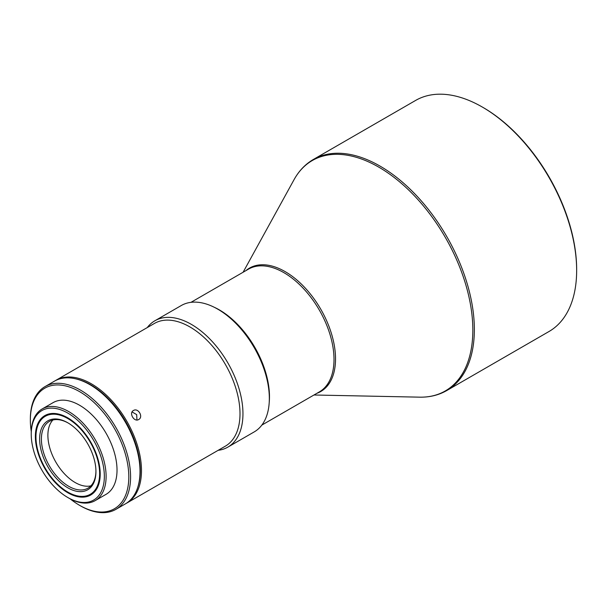 <?xml version="1.0" encoding="UTF-8"?>
<svg xmlns="http://www.w3.org/2000/svg" width="607" height="607" viewBox="0 0 607 607"><rect width="100%" height="100%" fill="white"/><g stroke="black" fill="none" stroke-linecap="round" stroke-linejoin="round"><path stroke-width="0.91" d="M214.134 307.21A70.875 40.919 60 0 1 219.37 309.911A70.875 40.919 60 0 1 269.204 402.6M482.315 107.044A133.403 77.021 60 0 1 482.322 107.044A133.403 77.021 60 0 1 576.65 270.426A133.403 77.021 60 0 1 549.024 331.498L446.729 390.559A133.403 77.021 -120 0 0 467.178 283.659A133.403 77.021 -120 0 0 380.028 166.098A133.403 77.021 -120 0 0 313.326 159.489L415.613 100.436A133.403 77.021 60 0 1 482.315 107.044M483.202 107.553L482.322 107.044L483.202 107.553A132.151 76.3 60 0 1 576.65 269.409L576.65 270.426M90.921 485.835A38.56 22.262 60 0 1 76.11 483.058A38.56 22.262 60 0 1 75.154 482.527A38.56 22.262 60 0 1 50.935 451.517A38.56 22.262 60 0 1 52.908 419.991M95.936 471.032A38.56 22.262 60 0 1 87.954 488.18A38.56 22.262 60 0 1 69.63 486.799A38.56 22.262 60 0 1 43.666 452.905A38.56 22.262 60 0 1 49.395 421.387A38.56 22.262 60 0 1 67.718 422.76A38.56 22.262 60 0 1 68.234 423.049M66.8 422.237A39.812 22.983 -120 0 0 39.652 440.189A39.812 22.983 -120 0 0 68.773 488.354A39.812 22.983 -120 0 0 95.944 471.548A39.812 22.983 -120 0 0 67.787 422.783A39.812 22.983 -120 0 0 66.8 422.237M68.902 492.679A45.024 25.995 -120 0 0 99.609 472.375A45.024 25.995 -120 0 0 66.671 417.912A45.024 25.995 -120 0 0 35.95 436.911A45.024 25.995 -120 0 0 67.787 492.057A45.024 25.995 -120 0 0 68.902 492.679M91.012 494.834A45.859 26.473 60 0 1 69.517 493.028A45.859 26.473 60 0 1 68.379 492.398L67.787 492.057M75.852 423.686A45.859 26.473 -120 0 0 44.857 415.583A45.859 26.473 -120 0 0 36.511 447.116A45.859 26.473 -120 0 0 59.721 486.905A45.859 26.473 -120 0 0 90.716 495.009A45.859 26.473 -120 0 0 99.062 463.475A45.859 26.473 -120 0 0 75.852 423.686M35.95 436.911L35.95 436.228A45.859 26.473 60 0 1 45.153 415.416M76.877 419.657A51.694 29.849 60 0 1 104.055 481.518A51.694 29.849 60 0 1 67.787 497.505A51.694 29.849 60 0 1 58.697 490.926A51.694 29.849 60 0 1 31.238 434.187A51.694 29.849 60 0 1 76.877 419.657M67.787 497.505L68.674 498.013A52.946 30.57 -120 0 0 95.147 500.638A52.946 30.57 -120 0 0 104.783 464.226A52.946 30.57 -120 0 0 77.984 418.284A52.946 30.57 -120 0 0 42.202 408.928A52.946 30.57 -120 0 0 31.238 433.17L31.238 434.187M95.147 500.638L106.05 494.341A52.946 30.57 -120 0 0 115.694 457.928A52.946 30.57 -120 0 0 88.888 411.986A52.946 30.57 -120 0 0 53.105 402.631L42.202 408.928M217.746 309.145L219.218 309.995A70.875 40.919 60 0 1 269.333 396.796L269.333 398.503A72.954 42.118 -120 0 0 217.746 309.145A72.954 42.118 -120 0 0 215.933 308.136A72.954 42.118 -120 0 0 181.265 305.533L154.884 320.769A72.954 42.118 -120 0 0 147.273 327.568M218.141 450.326A72.954 42.118 -120 0 0 227.837 447.131L254.227 431.896A72.954 42.118 -120 0 0 269.333 398.503M227.837 447.131A72.954 42.118 -120 0 0 238.672 387.501A72.954 42.118 -120 0 0 189.551 323.372A72.954 42.118 -120 0 0 154.884 320.769M133.434 410.522C128.623 412.927 134.208 422.472 138.7 419.513C143.715 416.986 138.138 407.441 133.434 410.522L133.381 410.552M55.207 380.741A70.875 40.919 60 0 1 55.935 380.301L154.451 323.425A70.875 40.919 60 0 1 188.132 325.951A70.875 40.919 60 0 1 238.43 427.214A70.875 40.919 60 0 1 225.326 446.175L126.81 503.051A70.875 40.919 60 0 1 126.059 503.469M55.935 380.301A70.875 40.919 60 0 1 103.835 392.828A70.875 40.919 60 0 1 139.913 484.09A70.875 40.919 60 0 1 126.81 503.051M138.009 486.495A70.04 40.434 -120 0 0 103.099 393.738A70.04 40.434 -120 0 0 75.883 378.882M30.35 420.067L30.35 419.042A70.875 40.919 60 0 1 45.032 386.598L54.463 381.15A70.875 40.919 60 0 1 88.136 383.685A70.875 40.919 60 0 1 89.897 384.663L90.784 385.172A69.623 40.199 60 0 1 140.012 470.44L140.012 471.464A70.875 40.919 60 0 1 125.33 503.909L115.899 509.349A70.875 40.919 60 0 1 80.465 505.843L79.578 505.328A69.623 40.199 -120 0 0 128.775 474.894A69.623 40.199 -120 0 0 78.713 391.151A69.623 40.199 -120 0 0 30.35 420.067A69.623 40.199 -120 0 0 30.38 422.077A69.623 40.199 -120 0 0 31.261 431.486M89.897 384.663A70.875 40.919 60 0 1 139.982 469.416A70.875 40.919 60 0 1 140.012 471.464M45.032 386.598A70.875 40.919 60 0 1 98.827 404.732A70.875 40.919 60 0 1 130.551 474.856A70.875 40.919 60 0 1 115.899 509.349M70.139 498.825A69.623 40.199 -120 0 0 79.578 505.328M132.083 411.941L136.704 414.634L136.924 419.983M190.97 302.339L248.46 269.151A70.875 40.919 60 0 1 283.894 272.657A70.875 40.919 60 0 1 330.193 335.11A70.875 40.919 60 0 1 319.328 391.902L261.837 425.097M245.979 270.578A71.262 41.147 60 0 1 285.138 271.617A71.262 41.147 60 0 1 335.527 358.896A71.262 41.147 60 0 1 316.846 393.336M243.103 272.24L294.061 179.649A133.016 76.793 60 0 1 378.783 167.137A133.016 76.793 60 0 1 472.838 330.049A133.016 76.793 60 0 1 419.642 397.16C429.657 397.357 438.686 395.157 446.729 390.559M313.971 394.998L419.642 397.16M294.061 179.649C298.902 170.878 305.321 164.156 313.326 159.489"/></g></svg>
